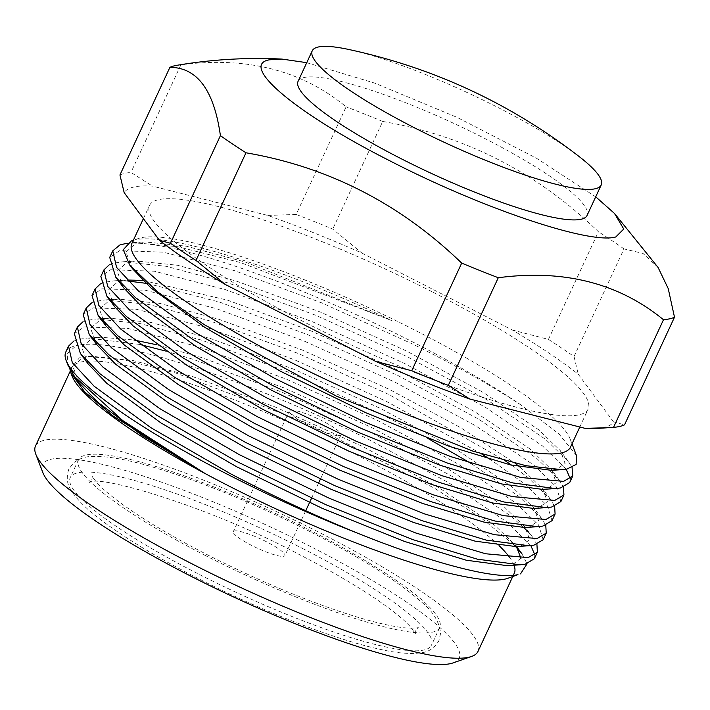 <?xml version="1.0" encoding="UTF-8"?>
<svg xmlns="http://www.w3.org/2000/svg" width="710" height="710" viewBox="0 0 710 710"><rect width="100%" height="100%" fill="white"/><g stroke="black" fill="none" stroke-linecap="round" stroke-linejoin="round"><path stroke-width="0.53" stroke-dasharray="3.55 2.66" d="M131.82 243.574A241.79 41.597 -155.1 0 1 138.246 238.542A241.79 41.597 -155.1 0 1 140.811 237.814A241.79 41.597 -155.1 0 1 415.705 330.567A241.79 41.597 -155.1 0 1 570.139 439.02A241.79 41.597 -155.1 0 1 570.449 447.176M132.459 268.691L125.918 252.068L136 243.219L144.84 241.897L186.206 246.184L245.314 262.061L392.08 320.716C283.041 268.052 165.528 231.167 134.012 240.193L131.288 240.974M576.476 455.545L559.036 434.041L521.264 405.17A256.017 44.047 24.9 0 0 413.602 342.406A256.017 44.047 24.9 0 0 122.537 244.196A256.017 44.047 24.9 0 0 119.946 244.932M65.826 351.956A256.017 44.047 -155.1 0 1 75.349 345.868A256.017 44.047 -155.1 0 1 78.304 345.326L75.491 346.285L67.184 353.598L67.867 365.046M507.792 578.322A243.92 41.961 24.9 0 0 512.815 575.357M514.031 565.196A243.92 41.961 24.9 0 0 509.913 557.829M499.166 545.715A243.92 41.961 24.9 0 0 358.168 455.616A243.92 41.961 24.9 0 0 80.851 362.047A243.92 41.961 24.9 0 0 71.781 367.851A243.92 41.961 24.9 0 0 72.092 376.078M69.971 369.546L79.413 357.822L88.075 356.509L124.126 359.89L175.805 373.043L306.427 422.867L434.467 488.187L482.658 519.125L514.43 545.227M521.93 553.8L527.06 563.775M109.269 264.794L113.742 263.144L122.901 261.777L166.309 266.303L228.416 283.033L316.039 315.391L407.016 356.589L487.592 400.174L545.573 439.321L568.275 461.322L572.065 467.535M569.722 482.525L570.316 478.806M566.145 469.195L542.511 445.915L484.531 406.759L403.963 363.174L312.977 321.985L225.354 289.627L154.354 271.211L110.689 269.738L100.864 276.483M147.547 283.512L219.567 302.096L307.19 334.454L398.168 375.652L478.744 419.237L536.724 458.385L559.427 480.386L563.483 487.22M560.873 501.588L556.267 486.838L533.663 464.979L475.682 425.822L395.106 382.237L304.128 341.04L216.506 308.69L145.506 290.275L101.841 288.801L92.016 295.537M91.572 302.921L96.045 301.271L105.204 299.904L148.612 304.43L210.719 321.16L298.342 353.518L389.32 394.716L505.165 460.737M511.475 465.13L527.876 477.448L550.578 499.449L554.625 506.283M552.025 520.652L547.419 505.902L524.814 484.034L490.619 459.672M481.549 453.885L386.258 401.301L295.28 360.103L207.657 327.754L136.657 309.338L92.992 307.856L83.168 314.601M82.724 321.985L87.197 320.334L96.356 318.967L139.763 323.485L201.871 340.223L289.494 372.581L380.471 413.779L427.935 438.461M471.351 463.612L519.028 496.512L541.73 518.513L545.777 525.347M543.177 539.715L538.571 524.965L515.966 503.097L457.985 463.949L377.409 420.364L286.432 379.167L198.809 346.808L127.809 328.402L84.144 326.919L74.319 333.664M165.51 350.997L193.022 359.287L280.645 391.645L371.623 432.843L452.199 476.419L510.179 515.575L523.882 527.557M528.151 531.932L532.882 537.568L536.929 544.41M534.328 558.779L534.923 555.051M530.849 545.599L507.117 522.161L449.137 483.013L368.561 439.428C253.097 381.687 116.644 336.602 78.304 345.326M521.264 405.17C491.08 385.352 454.924 365.002 412.812 344.119L321.825 302.921L234.211 270.563L163.202 252.148L119.537 250.674L109.713 257.419M100.421 283.858L104.894 282.207L114.053 280.84L127.871 281.027M73.875 341.048L78.349 339.398L87.507 338.031L139.763 344.448M433.402 292.449A241.79 41.597 -155.1 0 1 588.146 409.049A241.79 41.597 -155.1 0 1 304.27 322.047A241.79 41.597 -155.1 0 1 149.517 205.447A241.79 41.597 -155.1 0 1 433.402 292.449M477.999 651.407A243.92 41.961 24.9 0 0 321.887 533.778A243.92 41.961 24.9 0 0 44.57 440.209A243.92 41.961 24.9 0 0 35.5 446.013M453.095 662.9A229.703 39.52 24.9 0 0 307.918 545.182A229.703 39.52 24.9 0 0 51.04 459.237A229.703 39.52 24.9 0 0 42.795 472.452M304.022 549.229A199.119 34.258 24.9 0 0 70.237 477.582A199.119 34.258 24.9 0 0 197.682 573.609A199.119 34.258 24.9 0 0 431.458 645.257A199.119 34.258 24.9 0 0 304.022 549.229M205.935 555.815A199.119 34.258 -155.1 0 1 78.499 459.787A199.119 34.258 -155.1 0 1 312.285 531.435A199.119 34.258 -155.1 0 1 439.721 627.462A199.119 34.258 -155.1 0 1 205.935 555.815M347.909 49.292A159.297 27.406 -155.1 0 1 499.263 108.142A159.297 27.406 -155.1 0 1 579.36 156.724M298.085 81.322A159.297 27.406 -155.1 0 1 485.108 138.636A159.297 27.406 -155.1 0 1 587.063 215.458M266.703 541.881A28.444 4.89 24.9 0 0 233.306 531.648A28.444 4.89 24.9 0 0 251.517 545.369A28.444 4.89 24.9 0 0 284.914 555.602A28.444 4.89 24.9 0 0 266.703 541.881M307.554 424.633A28.444 4.89 -155.1 0 1 289.352 410.921A28.444 4.89 -155.1 0 1 322.748 421.154A28.444 4.89 -155.1 0 1 340.951 434.875A28.444 4.89 -155.1 0 1 307.554 424.633M79.369 383.072L72.828 366.449L82.91 357.6L91.75 356.278L133.116 360.556L192.224 376.442L275.728 407.212L362.437 446.404L439.233 487.877L494.506 525.125L515.629 545.351M520.962 558.317L511.697 565.08L507.064 565.63M88.218 364.008L81.677 347.385L91.759 338.537L100.598 337.214L133.95 339.992M156.874 344.811L201.072 357.378L284.577 388.148L371.286 427.34L448.081 468.813L503.354 506.061L525.054 527.051L529.704 539.769L520.545 546.017L515.913 546.567M97.066 344.945L90.525 328.322L100.607 319.473L109.446 318.151L150.813 322.438L209.92 338.315L293.425 369.085L380.134 408.277L456.929 449.749L512.203 486.998L533.902 507.987L538.553 520.705L529.394 526.953L524.761 527.503M105.914 325.881L99.373 309.258L109.455 300.41L118.295 299.087L159.661 303.374L218.769 319.252L302.274 350.021L388.982 389.213L460.87 427.784L515.034 463.248M519.835 466.967L542.751 488.924L547.401 501.642L538.242 507.89L533.609 508.44M114.763 306.818L108.222 290.195L118.304 281.346L127.143 280.024L114.053 280.84M142.861 280.406L227.617 300.188L311.122 330.958L397.84 370.158L474.626 411.623L529.9 448.871L551.351 469.523M551.91 470.277L556.214 482.702L547.091 488.826L542.458 489.376M123.611 287.754L117.07 271.131L127.152 262.283L135.992 260.961L177.358 265.247L236.465 281.124L319.97 311.894L406.688 351.095L483.474 392.559L538.748 429.807L560.456 450.797L565.098 463.497L556.001 469.754M126.797 243.299L133.036 242.634L177.695 246.698L240.459 262.549L392.08 320.716M596.542 428.449A270.235 46.487 24.9 0 0 613.493 421.864L578.251 374.205A270.235 46.487 24.9 0 0 512.451 330.061L361.94 253.088A270.235 46.487 24.9 0 0 267.785 215.441L152.517 186.135A270.235 46.487 24.9 0 0 124.17 192.632M119.937 174.971A284.461 48.937 -155.1 0 1 130.959 172.441L152.517 186.135M267.785 215.441L296.159 214.455L346.125 106.819C301.697 70.263 246.636 56.259 180.917 64.805L130.959 172.441M296.159 214.455A284.461 48.937 -155.1 0 1 332.741 229.082L361.94 253.088M512.451 330.061L548.457 339.389L598.423 231.753C537.213 172.503 465.307 135.734 382.708 121.445L332.741 229.082M548.457 339.389A284.461 48.937 -155.1 0 1 574.026 356.544L578.251 374.205M658.081 267.457L642.985 253.426L623.992 248.908L574.026 356.544M613.493 421.864L624.534 424.846M306.738 62.675L374.64 83.088L457 117.327L536.29 158.126L595.717 196.821M623.992 248.908A284.461 48.937 24.9 0 0 598.423 231.753M382.708 121.445A284.461 48.937 24.9 0 0 346.125 106.819M180.917 64.805A284.461 48.937 24.9 0 0 176.914 65.311M91.821 479.72L92.362 476.179C92.176 476.694 94.057 479.25 97.998 483.847C105.115 491.497 117.185 501.056 134.208 512.514C154.86 526.27 179.639 540.558 208.536 555.38C263.002 582.928 313.358 603.74 359.615 617.807C381.075 624.108 397.414 627.534 408.614 628.093C414.755 628.146 417.968 627.933 418.252 627.454L415.891 630.152L415.359 633.693L410.451 626.823C404.043 619.697 392.967 610.707 377.214 599.861C355.985 585.404 329.972 570.29 299.176 554.492C211.775 507.597 98.85 474.085 89.469 482.418L91.821 479.72M310.705 531.959C252.148 502.334 198.33 480.368 149.251 466.035C125.297 459.157 106.376 455.962 92.504 456.468C85.688 456.397 79.387 458.509 73.6 462.796L68.861 469.061C66.207 477.129 66.909 484.087 70.964 489.953C76.556 499.192 86.54 509.176 100.891 519.889C124.907 538.02 156.945 557.359 197.016 577.922C260.712 610.618 334.303 639.453 379.761 649.242C397.023 653.218 410.948 654.371 421.545 652.694C428.636 652.002 434.413 648.035 438.86 640.81L440.582 633.373C439.295 621.436 432.639 610.751 420.595 601.308C397.005 580.602 360.378 557.483 310.705 531.959M138.246 238.542L133.365 240.255M579.813 427.012L588.146 409.049M512.726 576.6L514.28 573.254M78.499 459.787L70.237 477.582M289.352 410.921L233.306 531.648M570.139 439.02L571.994 443.856M87.507 338.031L100.598 337.214M532.882 537.568L525.054 527.051M96.356 318.967L109.446 318.151M541.73 518.513L533.902 507.987M105.204 299.904L118.295 299.087M550.578 499.449L542.751 488.924M559.427 480.386L551.599 469.86M122.901 261.777L135.992 260.961M568.275 461.322L560.456 450.797M133.036 242.634L144.84 241.897M91.75 356.278L88.075 356.509M143.393 218.636L149.517 205.447M70.29 371.055L71.781 367.851M439.721 627.462L431.458 645.257M340.951 434.875L320.387 479.179M318.364 483.537L311.539 498.242M305.744 510.721L284.914 555.602"/><path stroke-width="1.06" d="M579.813 427.012L570.449 447.176A241.79 41.597 -155.1 0 1 561.459 452.927A241.79 41.597 -155.1 0 1 286.574 360.174A241.79 41.597 -155.1 0 1 131.82 243.574L143.393 218.636M133.365 240.255L131.288 240.974L123.274 249.689L129.646 264.91L157.469 291.81L204.515 324.816L336.354 396.091L472.78 451.09L525.986 465.716L561.894 469.656L566.944 469.061L576.138 464.402L576.476 455.545L571.994 443.856M572.065 467.535L572.784 475.94L563.562 481.38L521.007 477.519L451.107 456.725L364.585 421.98L274.717 378.403L195.25 332.44L138.37 290.905L116.555 267.351L112.775 250.825L119.946 244.932L126.797 243.299M66.154 360.591L67.867 365.046L74.621 376.682L122.803 420.622L205.35 473.676A243.92 41.961 24.9 0 0 227.892 485.489A243.92 41.961 24.9 0 0 505.209 579.058A243.92 41.961 24.9 0 0 507.792 578.322L517.954 574.603C496.423 579.857 433.943 563.873 358.142 533.414A256.017 44.047 -155.1 0 1 229.676 475.425A256.017 44.047 -155.1 0 1 66.154 360.591A256.017 44.047 -155.1 0 1 65.826 351.956L68.533 346.143L73.875 341.048M512.815 575.357A243.92 41.961 24.9 0 0 514.28 573.254A243.92 41.961 24.9 0 0 514.031 565.196M509.913 557.829A243.92 41.961 24.9 0 0 499.166 545.715M514.43 545.227L521.93 553.8L516.205 546.114L520.962 558.317M527.06 563.775L520.528 573.884M112.775 250.825L109.713 257.411L115.792 277.237L135.317 297.49L192.188 339.025L271.655 384.989L361.532 428.574L448.045 463.31L512.771 482.933L555.539 488.569L560.509 487.965L569.722 482.525L572.784 475.94M570.316 478.806L566.145 469.195M563.483 487.22L563.935 494.994L554.714 500.443L512.159 496.574L442.259 475.789L355.737 441.043L265.868 397.467L186.402 351.503L129.522 309.968L107.707 286.414L103.926 269.889L109.269 264.794M100.864 276.483L106.944 296.301L126.469 316.553L183.34 358.089L262.806 404.052L352.684 447.637L439.197 482.374L503.922 501.988L546.691 507.623L551.652 507.029L560.873 501.588L563.935 495.003M505.165 460.737L511.475 465.13M554.625 506.283L555.087 514.058L545.866 519.507L503.31 515.637L433.402 494.852L346.888 460.107L257.02 416.53L177.553 370.567L120.673 329.032L98.859 305.477L95.078 288.952L100.421 283.858M95.078 288.952L92.016 295.537L98.095 315.364L117.62 335.617L174.491 377.152L253.958 423.116L343.835 466.701L430.349 501.438L495.074 521.051L537.843 526.687L542.804 526.092L552.025 520.652L555.078 514.067M490.619 459.672L481.549 453.885M427.935 438.461L471.351 463.612M545.777 525.347L546.239 533.121L537.017 538.571L494.462 534.701L424.553 513.907L338.04 479.17L248.172 435.594L168.705 389.63L111.825 348.095L90.01 324.541L86.229 308.016L91.572 302.921M86.229 308.016L83.168 314.601L89.238 334.428L108.772 354.68L165.643 396.215L245.11 442.179L334.987 485.764L421.5 520.501L486.226 540.115L528.994 545.75L533.955 545.156L543.177 539.715L546.23 533.121M523.882 527.557L528.151 531.932M536.929 544.41L537.381 552.185L528.169 557.625L485.613 553.764L415.705 532.97L329.192 498.234L239.323 454.657L159.856 408.685L102.977 367.15L81.162 343.605L77.381 327.079L82.724 321.985M77.381 327.079L74.319 333.664L80.39 353.482L99.924 373.744L156.795 415.279L236.261 461.243L326.139 504.819L412.652 539.564L477.377 559.178L520.146 564.814L525.107 564.219L534.328 558.779L537.381 552.185M534.923 555.051L530.849 545.599M358.142 533.414C314.69 515.575 272.125 495.669 230.475 473.721L151.008 427.748L94.128 386.213L72.314 362.668L68.533 346.143M127.871 281.027L147.547 283.512M139.763 344.448L165.51 350.997M70.29 371.055L35.5 446.013A243.92 41.961 24.9 0 0 35.811 454.231A243.92 41.961 24.9 0 0 191.611 563.642A243.92 41.961 24.9 0 0 468.928 657.212A243.92 41.961 24.9 0 0 471.511 656.475A243.92 41.961 24.9 0 0 477.999 651.407L512.726 576.6M35.811 454.231L42.795 472.452A229.703 39.52 24.9 0 0 229.774 595.193A229.703 39.52 24.9 0 0 450.664 663.593A229.703 39.52 24.9 0 0 453.095 662.9L471.511 656.475M579.36 156.724A159.297 27.406 -155.1 0 1 601.219 184.964A159.297 27.406 -155.1 0 1 414.187 127.64A159.297 27.406 -155.1 0 1 312.24 50.818A159.297 27.406 -155.1 0 1 347.909 49.292C433.189 67.583 510.339 103.403 579.36 156.724M601.219 184.964L587.063 215.458A159.297 27.406 -155.1 0 1 400.032 158.144A159.297 27.406 -155.1 0 1 298.085 81.322L312.24 50.818M205.35 473.676L113.076 415.971L84.703 391.893L70.956 373.123L72.092 376.078A243.92 41.961 24.9 0 0 205.35 473.676L142.834 435.922L97.891 402.321L79.369 383.072L74.621 376.682M515.629 545.351L516.205 546.114M520.146 564.814L507.064 565.63L466.337 560.234L404.602 541.473L322.198 508.316L236.599 466.736L160.904 422.885L106.74 383.258L88.218 364.008L80.39 353.482M133.95 339.992L156.874 344.811M528.994 545.75L515.913 546.567L475.185 541.171L413.451 522.409L331.046 489.252L245.447 447.682L169.761 403.83L115.597 364.195L97.066 344.945L89.238 334.428M537.843 526.687L524.761 527.503L484.034 522.107L422.299 503.346L339.895 470.189L254.295 428.618L178.609 384.767L124.445 345.131L105.914 325.881L98.095 315.364M515.034 463.248L519.835 466.967M546.691 507.623L533.609 508.44L492.882 503.044L431.147 484.282L348.743 451.125L263.144 409.555L187.458 365.703L133.294 326.067L114.763 306.818L106.944 296.301M127.143 280.024L142.861 280.406M551.351 469.523L551.91 470.277M555.539 488.569L542.458 489.376L501.73 483.98L439.996 465.219L357.591 432.07L271.992 390.491L196.306 346.64L142.142 307.004L123.611 287.754L115.792 277.237M556.001 469.754L551.306 470.322L510.579 464.917L448.844 446.164L366.44 413.007L280.84 371.428L205.154 327.576L150.99 287.949L132.459 268.691L129.646 264.91M70.956 373.123L69.971 369.546M595.717 196.821L614.505 213.47L623.744 229.037L615.783 236.962C589.797 244.71 481.229 208.074 389.515 160.637C296.185 113.44 238.569 65.196 269.365 59.818L281.888 59.072C246.672 57.368 211.678 59.445 176.914 65.311A284.461 48.937 24.9 0 0 169.903 67.335L119.937 174.971L124.17 192.632L159.413 240.291A270.235 46.487 24.9 0 0 225.212 284.435L375.723 361.408A270.235 46.487 24.9 0 0 469.878 399.055L585.147 428.361A270.235 46.487 24.9 0 0 596.542 428.449L609.526 427.642L585.147 428.361M225.212 284.435L196.013 260.428L245.98 152.792C328.162 166.868 400.067 203.637 461.695 263.099L411.729 370.735L375.723 361.408M196.013 260.428A284.461 48.937 -155.1 0 1 170.453 243.273L159.413 240.291M169.903 67.335C197.176 67.45 214.012 90.214 220.411 135.637L170.453 243.273M469.878 399.055L448.312 385.37L498.278 277.734C563.669 269.108 618.738 283.104 663.486 319.74L613.52 427.376A284.461 48.937 -155.1 0 0 624.534 424.846L674.5 317.21L668.225 288.588L658.081 267.457L614.505 213.47M613.52 427.376L609.526 427.642M448.312 385.37A284.461 48.937 -155.1 0 1 411.729 370.735M498.278 277.734A284.461 48.937 -155.1 0 1 461.695 263.099M281.888 59.072L306.738 62.675M663.486 319.74A284.461 48.937 24.9 0 0 674.5 317.21M220.411 135.637A284.461 48.937 24.9 0 0 245.98 152.792M103.926 269.889L100.864 276.474M561.894 469.656L551.306 470.322M320.387 479.179L318.364 483.537M311.539 498.242L305.744 510.721"/></g></svg>
